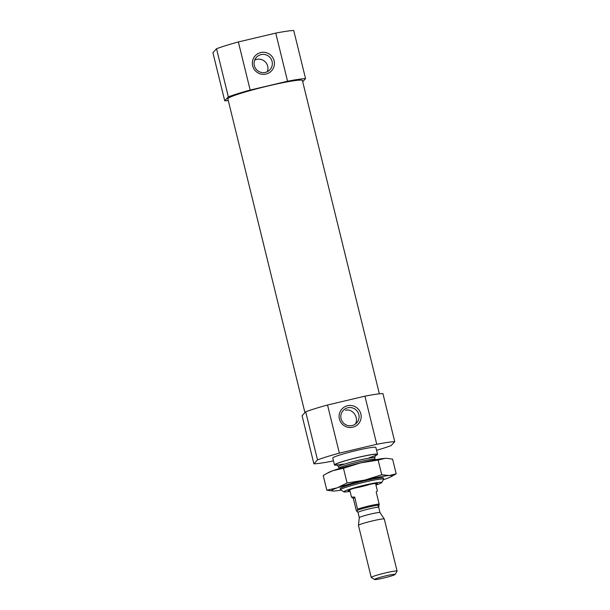 <?xml version="1.0" encoding="UTF-8"?>
<svg xmlns="http://www.w3.org/2000/svg" width="610" height="610" viewBox="0 0 610 610"><rect width="100%" height="100%" fill="white"/><g stroke="black" fill="none" stroke-linecap="round" stroke-linejoin="round"><path stroke-width="0.91" d="M345.466 410.301C352.786 408.197 358.779 417.591 355.615 423.569M347.769 407.793A9.173 9.081 -137.3 0 1 356.697 422.89A9.173 9.081 -137.3 0 1 343.796 423.355A9.173 9.081 -137.3 0 1 347.769 407.793M376.568 450.325A44.37 3.401 -13.8 0 0 391.117 445.597L394.731 441.671A44.37 3.401 -13.8 0 0 376.744 444.286L339.351 453.123L327.532 405.002A44.37 3.401 -13.8 0 0 305.694 411.796L302.08 415.715L313.898 463.836L317.513 459.909A44.37 3.401 -13.8 0 1 339.351 453.123M333.456 460.847L331.886 461.221A44.37 3.401 -13.8 0 1 313.898 463.836M337.33 465.064A22.189 1.7 -13.8 0 1 334.455 464.919L332.77 458.049A22.189 1.7 -13.8 0 1 332.869 457.82A22.189 1.7 -13.8 0 1 355.15 450.798A22.189 1.7 -13.8 0 1 375.859 447.458L377.552 454.336A22.189 1.7 -13.8 0 1 375.074 455.792M376.744 444.286L364.925 396.164A44.37 3.401 -13.8 0 1 382.912 393.549L394.731 441.671M317.513 459.909L305.694 411.796M364.925 396.164L327.532 405.002M228.277 100.52A44.37 3.401 -13.8 0 1 224.724 100.787L228.338 96.86A44.37 3.401 -13.8 0 1 250.176 90.067L287.569 81.237A44.37 3.401 -13.8 0 1 305.557 78.621L302.705 81.717M304.931 412.619L227.865 98.858A38.384 2.943 -13.8 0 1 228.033 98.469A38.384 2.943 -13.8 0 1 266.585 86.323A38.384 2.943 -13.8 0 1 302.415 80.55L379.367 393.816M287.569 81.237L275.75 33.115A44.37 3.401 -13.8 0 1 293.738 30.5L305.557 78.621M250.176 90.067L238.358 41.953A44.37 3.401 -13.8 0 0 216.519 48.739L212.905 52.666L224.724 100.787M228.338 96.86L216.519 48.739M275.75 33.115L238.358 41.953M350.094 491.355A19.467 1.494 -13.8 0 1 343.941 491.866A19.467 1.494 -13.8 0 1 343.941 491.568A19.467 1.494 -13.8 0 1 364.216 485.24A19.467 1.494 -13.8 0 1 381.631 482.609A19.467 1.494 -13.8 0 1 375.943 485.011M349.957 490.829A15.09 1.159 -13.8 0 1 348.127 490.623A15.09 1.159 -13.8 0 1 348.173 490.57A15.09 1.159 -13.8 0 1 362.759 485.934A15.09 1.159 -13.8 0 1 377.346 483.448A15.09 1.159 -13.8 0 1 375.813 484.477M343.941 491.866L340.662 489.891A22.189 1.7 -13.8 0 1 340.563 489.784A22.189 1.7 -13.8 0 1 340.662 489.555A22.189 1.7 -13.8 0 1 362.942 482.533A22.189 1.7 -13.8 0 1 383.659 479.193A22.189 1.7 -13.8 0 1 383.621 479.338L381.631 482.609M334.455 464.919A22.189 1.7 -13.8 0 1 334.554 464.698A22.189 1.7 -13.8 0 1 356.842 457.675A22.189 1.7 -13.8 0 1 377.552 454.336M260.744 52.567A11.094 10.988 -137.3 0 1 273.997 66.49A11.094 10.988 -137.3 0 1 255.415 70.874A11.094 10.988 -137.3 0 1 260.744 52.567M347.494 405.741A11.094 10.988 -137.3 0 1 360.739 419.657A11.094 10.988 -137.3 0 1 342.164 424.041A11.094 10.988 -137.3 0 1 347.494 405.741M261.027 54.625A9.173 9.081 -137.3 0 1 269.955 69.723A9.173 9.081 -137.3 0 1 257.054 70.188A9.173 9.081 -137.3 0 1 261.027 54.625M254.713 60.077A9.173 9.081 -137.3 0 1 267.317 71.69M370.544 484.218A13.313 1.022 -13.8 0 1 354.509 488.153M356.964 511.264A12.421 0.953 -13.8 0 1 356.682 511.279L357.727 510.143A12.421 0.953 -13.8 0 1 369.088 506.918A12.421 0.953 -13.8 0 1 379.176 505.08L378.131 506.208M357.727 510.143L354.723 497.074L351.589 497.089L353.35 498.568L356.309 510.6L357.346 511.294M357.681 509.106A13.313 1.022 -13.8 0 1 379.13 504.035L376.179 492.011L377.399 490.92L375.554 483.417M376.202 492.133L377.399 490.92M379.13 504.035L379.176 505.08M374.578 579.34A10.591 0.816 -13.8 0 1 385.611 575.893A10.591 0.816 -13.8 0 1 395.082 574.46A10.591 0.816 -13.8 0 1 385.009 577.708A10.591 0.816 -13.8 0 1 374.578 579.5A10.591 0.816 -13.8 0 1 374.578 579.34M374.578 579.5L371.299 577.525A13.313 1.022 -13.8 0 1 371.238 577.457A13.313 1.022 -13.8 0 1 371.299 577.327A13.313 1.022 -13.8 0 1 384.666 573.11A13.313 1.022 -13.8 0 1 397.095 571.112A13.313 1.022 -13.8 0 1 397.072 571.196L395.082 574.46M371.238 577.457L358.451 525.393A13.313 1.022 -13.8 0 1 358.451 525.37A13.313 1.022 -13.8 0 1 358.512 525.263A13.313 1.022 -13.8 0 1 371.696 521.092A13.313 1.022 -13.8 0 1 384.292 519.018A13.313 1.022 -13.8 0 1 384.308 519.041L397.095 571.112M358.451 525.37L359.298 517.654A10.652 0.816 -13.8 0 1 359.298 517.654A10.652 0.816 -13.8 0 1 359.343 517.57A10.652 0.816 -13.8 0 1 369.896 514.238A10.652 0.816 -13.8 0 1 379.969 512.575A10.652 0.816 -13.8 0 1 379.984 512.598L378.696 507.352A10.652 0.816 -13.8 0 0 368.753 508.961A10.652 0.816 -13.8 0 0 358.055 512.331A10.652 0.816 -13.8 0 0 358.009 512.438L357.056 511.302M354.723 497.074L353.35 498.568M340.296 488.404A22.189 1.7 -13.8 0 1 340.357 488.328A22.189 1.7 -13.8 0 1 361.814 481.503A22.189 1.7 -13.8 0 1 383.255 477.851M383.408 479.696A31.064 2.387 166.2 0 0 386.366 478.69A31.064 2.387 166.2 0 0 390.865 476.829A31.064 2.387 166.2 0 0 389.264 475.541L396.18 473.817L390.865 476.829M381.746 474.763L364.711 480.108A31.064 2.387 166.2 0 0 337.254 487.825L347.067 482.96L364.711 480.108A31.064 2.387 -13.8 0 1 389.264 475.541L381.746 474.763L378.131 460.07L360.487 462.921A31.064 2.387 166.2 0 0 333.029 470.638A31.064 2.387 166.2 0 0 328.531 472.506L323.216 475.51L326.83 490.204L337.254 487.825A31.064 2.387 166.2 0 0 333.075 491.019A31.064 2.387 166.2 0 0 334.349 490.974A31.064 2.387 166.2 0 0 341.02 490.112M396.18 473.817L392.565 459.124L386.526 458.316A31.064 2.387 166.2 0 0 386.321 458.308A31.064 2.387 166.2 0 0 385.047 458.354L378.131 460.07M347.067 482.96L343.46 468.266L360.487 462.921A31.064 2.387 -13.8 0 1 385.047 458.354L386.321 458.308M343.46 468.266L333.029 470.638L326.808 473.429M333.075 491.019L326.83 490.204M338.992 468.678L338.924 468.221A18.636 1.433 -13.8 0 1 339.007 468.03A18.636 1.433 -13.8 0 1 357.727 462.128A18.636 1.433 -13.8 0 1 375.119 459.33L375.272 459.765M338.924 468.221L338.542 466.65A18.636 1.433 -13.8 0 1 338.619 466.459A18.636 1.433 -13.8 0 1 357.338 460.565A18.636 1.433 -13.8 0 1 374.738 457.759L375.478 455.35M343.384 464.042A21.297 1.632 -13.8 0 1 335.416 464.492A21.297 1.632 -13.8 0 1 365.68 455.777A21.297 1.632 -13.8 0 1 369.233 457.691M383.659 479.193L383.354 477.966M340.563 489.784L340.266 488.549M375.119 459.33L374.738 457.759M336.766 464.858L338.542 466.65M378.84 506.163L378.696 507.352M351.543 497.272L349.698 489.769M379.969 512.575L384.292 519.018M359.298 517.669L358.009 512.438"/></g></svg>
